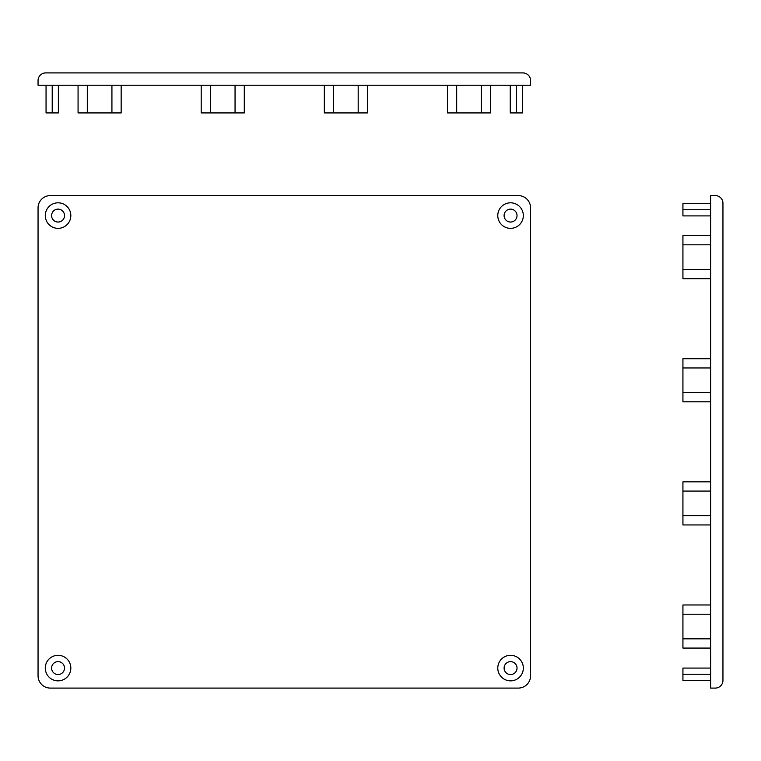 <?xml version="1.0" encoding="UTF-8"?>
<svg xmlns="http://www.w3.org/2000/svg" width="761" height="761" viewBox="0 0 761 761"><rect width="100%" height="100%" fill="white"/><g stroke="black" fill="none" stroke-linecap="round" stroke-linejoin="round"><path stroke-width="1.14" d="M358.184 112.923L358.184 85.222M333.556 85.222L333.556 112.923M367.42 85.222L367.42 112.923L324.329 112.923L324.329 85.222M682.931 392.581L710.641 392.581M710.641 367.953L682.931 367.953M710.641 401.818L682.931 401.818L682.931 358.726L710.641 358.726M530.569 675.778L530.569 207.886A12.309 12.309 0 0 0 518.251 195.577L50.359 195.577A12.309 12.309 0 0 0 38.05 207.886L38.05 675.778A12.309 12.309 0 0 0 50.359 688.096L518.251 688.096A12.309 12.309 0 0 0 530.569 675.778L530.569 207.886M50.359 688.096L518.251 688.096M710.641 195.577L715.254 195.577A7.696 7.696 0 0 1 722.95 203.273L722.95 680.401A7.696 7.696 0 0 1 715.254 688.096L710.641 688.096L710.641 195.577M710.641 203.577L682.931 203.577L682.931 215.896L710.641 215.896M682.931 209.732L710.641 209.732M682.931 674.236L710.641 674.236M710.641 680.401L682.931 680.401L682.931 668.082L710.641 668.082M710.641 278.688L682.931 278.688L682.931 235.596L710.641 235.596M710.641 244.823L682.931 244.823M682.931 269.451L710.641 269.451M52.214 112.923L52.214 85.222M516.405 112.923L516.405 85.222M517.023 668.082A6.468 6.468 0 0 0 507.33 662.489A6.468 6.468 0 0 0 507.33 673.685A6.468 6.468 0 0 0 517.023 668.082M517.023 215.582A6.468 6.468 0 0 0 507.33 209.988A6.468 6.468 0 0 0 507.33 221.185A6.468 6.468 0 0 0 517.023 215.582M64.523 668.082A6.468 6.468 0 0 0 54.83 662.489A6.468 6.468 0 0 0 54.83 673.685A6.468 6.468 0 0 0 64.523 668.082M64.523 215.582A6.468 6.468 0 0 0 54.83 209.988A6.468 6.468 0 0 0 54.83 221.185A6.468 6.468 0 0 0 64.523 215.582M78.069 85.222L78.069 112.923L121.161 112.923L121.161 85.222M201.199 85.222L201.199 112.923L244.291 112.923L244.291 85.222M235.054 85.222L235.054 112.923M210.436 112.923L210.436 85.222M287.515 72.904L522.874 72.904A7.696 7.696 0 0 1 530.569 80.599L530.569 85.222L38.05 85.222L38.05 80.599A7.696 7.696 0 0 1 45.746 72.904L287.515 72.904M510.25 85.222L510.25 112.923L522.56 112.923L522.56 85.222M46.05 85.222L46.05 112.923L58.369 112.923L58.369 85.222M447.458 85.222L447.458 112.923L490.55 112.923L490.55 85.222M111.924 85.222L111.924 112.923M87.306 112.923L87.306 85.222M456.686 112.923L456.686 85.222M481.313 85.222L481.313 112.923M523.33 668.082A12.775 12.775 0 0 0 504.172 657.019A12.775 12.775 0 0 0 504.172 679.145A12.775 12.775 0 0 0 523.33 668.082M523.33 215.582A12.775 12.775 0 0 0 504.172 204.519A12.775 12.775 0 0 0 504.172 226.645A12.775 12.775 0 0 0 523.33 215.582M70.83 668.082A12.775 12.775 0 0 0 51.672 657.019A12.775 12.775 0 0 0 51.672 679.145A12.775 12.775 0 0 0 70.83 668.082M70.83 215.582A12.775 12.775 0 0 0 51.672 204.519A12.775 12.775 0 0 0 51.672 226.645A12.775 12.775 0 0 0 70.83 215.582M682.931 614.213L710.641 614.213M710.641 638.84L682.931 638.84M710.641 604.976L682.931 604.976L682.931 648.077L710.641 648.077M710.641 481.846L682.931 481.846L682.931 524.947L710.641 524.947M710.641 515.711L682.931 515.711M682.931 491.083L710.641 491.083"/></g></svg>
